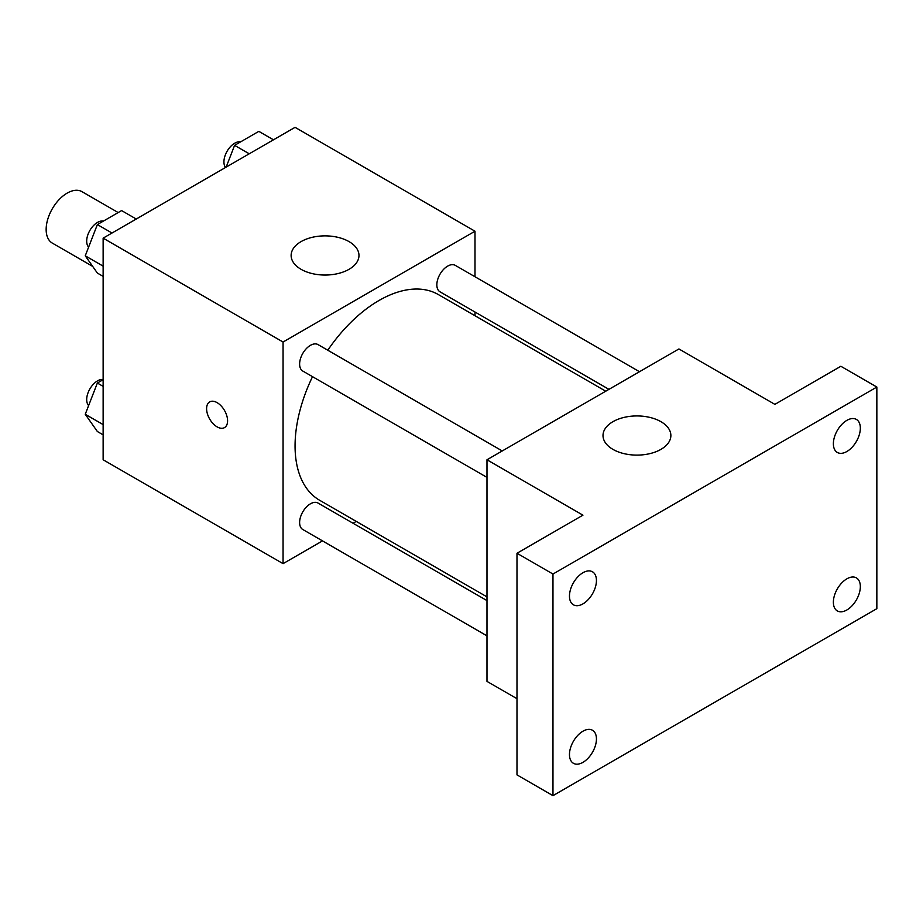 <?xml version="1.0" encoding="UTF-8"?>
<svg xmlns="http://www.w3.org/2000/svg" width="923" height="923" viewBox="0 0 923 923"><rect width="100%" height="100%" fill="white"/><g stroke="black" fill="none" stroke-linecap="round" stroke-linejoin="round"><path stroke-width="1.38" d="M118.179 212.555L81.985 191.661A29.686 17.145 120 0 0 59.107 199.61A29.686 17.145 120 0 0 46.15 229.492A29.686 17.145 120 0 0 52.299 243.084L92.692 266.401M322.496 540.89L283.061 563.653L103.134 459.769L103.134 238.146L295.06 127.339L474.999 231.223L474.999 276.75M356.243 521.403L353.036 523.26M312.516 376.665A118.755 68.556 120 0 0 295.06 445.913A118.755 68.556 120 0 0 319.658 500.278L486.986 596.893M605.742 391.202L438.402 294.599A118.755 68.556 120 0 0 327.78 350.221M474.999 312.009L474.999 315.724M283.061 563.653L283.061 342.029L474.999 231.223M639.489 371.727L455.281 265.374A15.264 8.815 120 0 0 443.513 269.458A15.264 8.815 120 0 0 436.844 284.826A15.264 8.815 120 0 0 440.006 291.818L608.949 389.356M486.986 600.596L318.054 503.058A15.264 8.815 120 0 0 306.286 507.154A15.264 8.815 120 0 0 299.617 522.51A15.264 8.815 120 0 0 302.779 529.502L486.986 635.855M486.986 477.399L302.779 371.046A15.264 8.815 -60 0 1 302.779 353.417A15.264 8.815 -60 0 1 318.054 344.602L502.262 450.955M283.061 342.029L103.134 238.146M301.06 269.308A33.932 19.591 180 0 1 291.126 255.463A33.932 19.591 180 0 1 325.046 235.873A33.932 19.591 180 0 1 358.978 255.463A33.932 19.591 180 0 1 338.037 273.554A33.932 19.591 180 0 1 301.06 269.308M227.589 420.807A14.849 8.572 60 0 1 224.508 427.603A14.849 8.572 60 0 1 209.671 419.042A14.849 8.572 60 0 1 209.671 401.897A14.849 8.572 60 0 1 221.105 405.878A14.849 8.572 60 0 1 227.589 420.807M224.52 427.603A14.849 8.572 60 0 1 209.671 419.03A14.849 8.572 60 0 1 209.671 401.897M516.984 698.699L486.986 681.393L486.986 459.769L678.924 348.952L774.882 404.366L840.865 366.269L876.85 387.049L876.85 608.672L552.969 795.661L516.984 774.882L516.984 553.258L582.955 515.172L486.986 459.769M552.969 795.661L552.969 574.037L516.984 553.258M552.969 574.037L876.85 387.049M612.941 449.374A33.932 19.591 180 0 1 603.007 435.529A33.932 19.591 180 0 1 636.939 415.938A33.932 19.591 180 0 1 670.871 435.529A33.932 19.591 180 0 1 649.919 453.62A33.932 19.591 180 0 1 612.941 449.374M846.864 451.509A19.071 11.007 -60 0 1 837.323 452.455A19.071 11.007 -60 0 1 834.404 437.179A19.071 11.007 -60 0 1 846.864 420.369A19.071 11.007 -60 0 1 856.394 419.434A19.071 11.007 -60 0 1 859.313 434.71A19.071 11.007 -60 0 1 846.864 451.509M582.955 603.873A19.071 11.007 -60 0 1 573.425 604.819A19.071 11.007 -60 0 1 570.495 589.543A19.071 11.007 -60 0 1 582.955 572.733A19.071 11.007 -60 0 1 592.485 571.799A19.071 11.007 -60 0 1 595.416 587.074A19.071 11.007 -60 0 1 582.955 603.873M582.955 762.34A19.071 11.007 -60 0 1 573.425 763.286A19.071 11.007 -60 0 1 570.495 747.999A19.071 11.007 -60 0 1 582.955 731.201A19.071 11.007 -60 0 1 592.485 730.255A19.071 11.007 -60 0 1 595.416 745.53A19.071 11.007 -60 0 1 582.955 762.34M846.864 609.976A19.071 11.007 -60 0 1 837.323 610.922A19.071 11.007 -60 0 1 834.404 595.635A19.071 11.007 -60 0 1 846.864 578.836A19.071 11.007 -60 0 1 856.394 577.89A19.071 11.007 -60 0 1 859.313 593.166A19.071 11.007 -60 0 1 846.864 609.976M103.134 276.381L97.365 273.058L85.251 255.809L97.365 224.577L121.605 210.582L136.246 219.028M103.134 266.136L85.251 255.809M112.006 233.023L97.365 224.577M103.457 221.059A15.264 8.815 120 0 0 92.381 226.85A15.264 8.815 120 0 0 86.693 241.122A15.264 8.815 120 0 0 88.62 247.122M226.147 167.121L234.592 145.349L258.832 131.354L273.473 139.8M249.233 153.795L234.592 145.349M240.684 141.83A15.264 8.815 120 0 0 229.619 147.622A15.264 8.815 120 0 0 223.931 161.894A15.264 8.815 120 0 0 225.512 167.49M103.134 434.848L97.365 431.514L85.251 414.277L97.365 383.033L103.134 379.711M103.134 424.603L85.251 414.277M103.134 386.368L97.365 383.033M103.134 379.468A15.264 8.815 120 0 0 92.219 385.526A15.264 8.815 120 0 0 86.693 399.59A15.264 8.815 120 0 0 88.62 405.578"/></g></svg>
